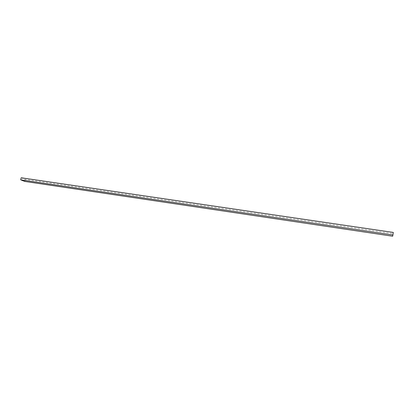 <?xml version="1.0" encoding="UTF-8"?>
<svg xmlns="http://www.w3.org/2000/svg" width="414" height="414" viewBox="0 0 414 414"><rect width="100%" height="100%" fill="white"/><g stroke="black" fill="none" stroke-linecap="round" stroke-linejoin="round"><path stroke-width="0.31" stroke-dasharray="2.07 1.55" d="M393.3 232.425L392.663 236.228M21.186 177.772L25.14 179.386L393.041 233.672M25.14 179.386L24.664 181.42"/><path stroke-width="0.62" d="M392.917 235.023L393.3 232.425L21.186 177.772L20.7 179.826L392.917 235.023L392.663 236.228L24.664 181.42L20.7 179.826"/></g></svg>
